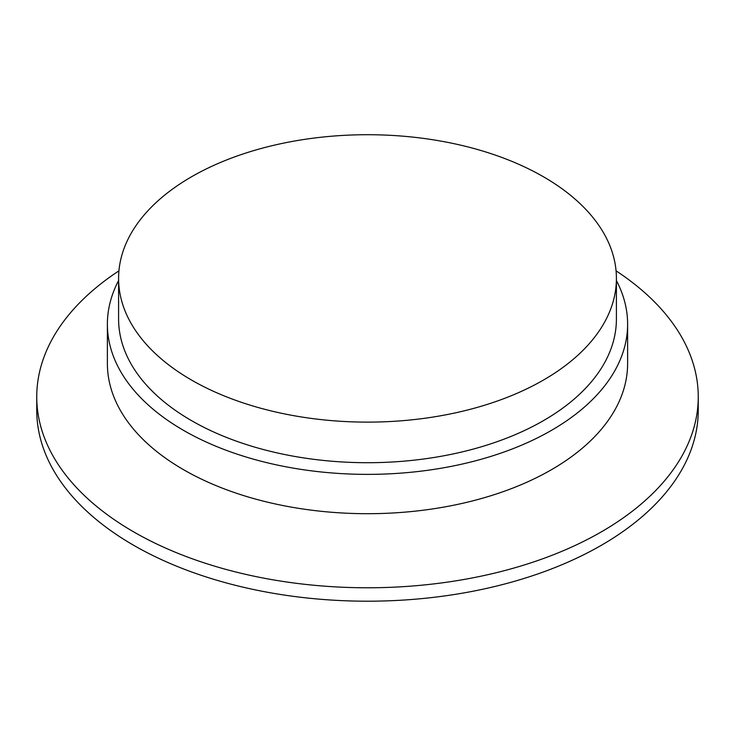 <?xml version="1.0" encoding="UTF-8"?>
<svg xmlns="http://www.w3.org/2000/svg" width="735" height="735" viewBox="0 0 735 735"><rect width="100%" height="100%" fill="white"/><g stroke="black" fill="none" stroke-linecap="round" stroke-linejoin="round"><path stroke-width="1.1" d="M118.592 278.418L118.592 319.008A248.908 143.702 0 0 0 191.495 420.622A248.908 143.702 0 0 0 462.747 451.768A248.908 143.702 0 0 0 616.408 319.008L616.408 278.418A248.908 143.702 0 0 0 367.5 134.716A248.908 143.702 0 0 0 118.592 278.418A248.908 143.702 0 0 0 191.495 380.032A248.908 143.702 0 0 0 462.747 411.187A248.908 143.702 0 0 0 616.408 278.418M616.408 280.577A260.116 150.179 180 0 1 627.616 324.19A260.116 150.179 180 0 1 367.5 474.369A260.116 150.179 180 0 1 107.383 324.19A260.116 150.179 180 0 1 118.592 280.577M616.059 270.838A330.75 190.953 180 0 1 698.25 396.817L698.25 410.249A330.75 190.953 180 0 1 494.076 586.668A330.75 190.953 180 0 1 133.623 545.269A330.75 190.953 180 0 1 36.75 410.249L36.75 396.817A330.75 190.953 180 0 1 118.941 270.838M698.25 396.817A330.75 190.953 180 0 1 367.5 587.779A330.75 190.953 180 0 1 36.75 396.817M107.383 324.19L107.383 363.522A260.116 150.179 0 0 0 367.5 513.701A260.116 150.179 0 0 0 627.616 363.522L627.616 324.19"/></g></svg>
